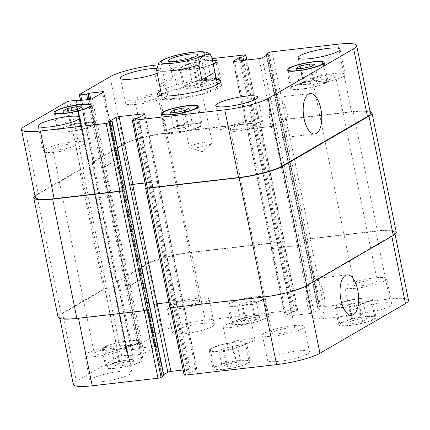 <?xml version="1.0" encoding="UTF-8"?>
<svg xmlns="http://www.w3.org/2000/svg" width="430" height="430" viewBox="0 0 430 430"><rect width="100%" height="100%" fill="white"/><g stroke="black" fill="none" stroke-linecap="round" stroke-linejoin="round"><path stroke-width="0.32" stroke-dasharray="2.15 1.61" d="M211.157 143.797A11.691 2 -11.5 0 0 211.839 143.33A11.691 2 -11.5 0 0 212.21 142.663A11.691 2 -11.5 0 0 200.358 143.034A11.691 2 -11.5 0 0 189.302 147.323A11.691 2 -11.5 0 0 189.904 147.791A11.691 2 -11.5 0 0 200.149 147.146A11.691 2 -11.5 0 0 211.157 143.797M198.096 65.435A14.857 2.542 -11.5 0 0 199.439 63.989A14.857 2.542 -11.5 0 0 184.373 64.462A14.857 2.542 -11.5 0 0 170.318 69.913A14.857 2.542 -11.5 0 0 181.987 70.063A14.857 2.542 -11.5 0 0 198.096 65.435M174.483 68.144A11.691 2 -11.5 0 0 173.424 69.284A11.691 2 -11.5 0 0 182.605 69.397A11.691 2 -11.5 0 0 195.279 65.758A11.691 2 -11.5 0 0 196.333 64.618A11.691 2 -11.5 0 0 187.152 64.505A11.691 2 -11.5 0 0 174.483 68.144M159.562 84.635L172.575 77.078L169.587 62.388L166.797 58.883L163.733 59.41M159.589 85.731C160.492 88.241 164.819 85.355 172.575 77.078M159.648 95.508A32.331 5.531 -11.5 0 0 158.149 97.728A32.331 5.531 -11.5 0 0 190.931 96.702A32.331 5.531 -11.5 0 0 221.514 84.834A32.331 5.531 -11.5 0 0 219.262 83.382M217.268 83.044A32.331 5.531 -11.5 0 0 188.727 85.866A32.331 5.531 -11.5 0 0 161.357 94.417M164.453 94.192A28.53 4.88 -11.5 0 0 161.874 96.97A28.53 4.88 -11.5 0 0 178.058 98.115A28.53 4.88 -11.5 0 0 217.784 85.591A28.53 4.88 -11.5 0 0 195.381 85.312A28.53 4.88 -11.5 0 0 164.453 94.192M160.605 90.746A32.331 5.531 168.5 0 1 187.98 82.189A32.331 5.531 168.5 0 1 216.521 79.373M323.93 294.109A20.366 9.073 83.5 0 0 313.207 278.758A20.366 9.073 83.5 0 0 306.515 300.022A20.366 9.073 83.5 0 0 317.851 319.221A20.366 9.073 83.5 0 0 323.93 294.109M287.036 112.778A20.366 9.073 83.5 0 0 276.313 97.427A20.366 9.073 83.5 0 0 269.621 118.691A20.366 9.073 83.5 0 0 280.957 137.89A20.366 9.073 83.5 0 0 287.036 112.778M224.369 351.176L233.753 349.176L237.72 346.876L232.302 346.569L222.917 348.574L218.951 350.875L224.369 351.176L227.642 367.241L237.021 365.242L233.753 349.176M237.021 365.242L240.988 362.941L237.72 346.876M240.988 362.941L235.57 362.64L232.302 346.569M235.57 362.64L226.185 364.64L222.917 348.574M226.185 364.64L222.224 366.94L218.951 350.875M222.224 366.94L227.642 367.241M117.229 349.939L126.614 347.94L130.58 345.639L125.157 345.338L115.778 347.338L111.811 349.638L117.229 349.939L120.497 366.011L129.881 364.006L126.614 347.94M129.881 364.006L133.848 361.705L130.58 345.639M133.848 361.705L128.43 361.404L125.157 345.338M128.43 361.404L119.045 363.404L115.778 347.338M119.045 363.404L115.079 365.704L111.811 349.638M115.079 365.704L120.497 366.011M242.998 306.074L252.383 304.075L256.344 301.774L250.926 301.473L241.542 303.473L237.58 305.773L242.998 306.074L246.266 322.145L255.651 320.14L252.383 304.075M255.651 320.14L259.613 317.84L256.344 301.774M259.613 317.84L254.195 317.539L250.926 301.473M254.195 317.539L244.815 319.538L241.542 303.473M244.815 319.538L240.848 321.839L237.58 305.773M240.848 321.839L246.266 322.145M350.138 307.31L359.523 305.311L363.484 303.005L358.066 302.704L348.687 304.703L344.72 307.009L350.138 307.31L353.406 323.376L362.791 321.377L359.523 305.311M362.791 321.377L366.758 319.076L363.484 303.005M366.758 319.076L361.34 318.775L358.066 302.704M361.34 318.775L351.955 320.775L348.687 304.703M351.955 320.775L347.988 323.075L344.72 307.009M347.988 323.075L353.406 323.376M136.589 343.522A17.829 3.048 -11.5 0 0 138.202 341.791A17.829 3.048 -11.5 0 0 120.12 342.355A17.829 3.048 -11.5 0 0 103.254 348.897A17.829 3.048 -11.5 0 0 117.256 349.074A17.829 3.048 -11.5 0 0 136.589 343.522M140.325 361.888A17.829 3.048 168.5 0 1 120.991 367.44A17.829 3.048 168.5 0 1 106.989 367.263A17.829 3.048 168.5 0 1 123.856 360.716A17.829 3.048 168.5 0 1 141.938 360.152A17.829 3.048 168.5 0 1 140.325 361.888M137.643 343.403A19.017 3.252 -11.5 0 0 139.363 341.554A19.017 3.252 -11.5 0 0 120.078 342.156A19.017 3.252 -11.5 0 0 102.093 349.133A19.017 3.252 -11.5 0 0 117.024 349.327A19.017 3.252 -11.5 0 0 137.643 343.403M141.379 361.764A19.017 3.252 -11.5 0 0 143.099 359.915A19.017 3.252 -11.5 0 0 123.813 360.517A19.017 3.252 -11.5 0 0 105.828 367.5A19.017 3.252 -11.5 0 0 120.76 367.688A19.017 3.252 -11.5 0 0 141.379 361.764M243.729 344.758A17.829 3.048 -11.5 0 0 245.342 343.022A17.829 3.048 -11.5 0 0 227.26 343.591A17.829 3.048 -11.5 0 0 210.399 350.133A17.829 3.048 -11.5 0 0 224.401 350.31A17.829 3.048 -11.5 0 0 243.729 344.758M247.465 363.119A17.829 3.048 168.5 0 1 228.136 368.671A17.829 3.048 168.5 0 1 214.135 368.494A17.829 3.048 168.5 0 1 230.996 361.952A17.829 3.048 168.5 0 1 249.077 361.388A17.829 3.048 168.5 0 1 247.465 363.119M244.783 344.634A19.017 3.252 -11.5 0 0 246.508 342.785A19.017 3.252 -11.5 0 0 227.223 343.393A19.017 3.252 -11.5 0 0 209.233 350.369A19.017 3.252 -11.5 0 0 224.17 350.558A19.017 3.252 -11.5 0 0 244.783 344.634M248.524 363.001A19.017 3.252 -11.5 0 0 250.244 361.146A19.017 3.252 -11.5 0 0 230.958 361.754A19.017 3.252 -11.5 0 0 212.968 368.73A19.017 3.252 -11.5 0 0 227.905 368.924A19.017 3.252 -11.5 0 0 248.524 363.001M369.494 300.892A17.829 3.048 -11.5 0 0 371.112 299.156A17.829 3.048 -11.5 0 0 353.03 299.726A17.829 3.048 -11.5 0 0 336.163 306.267A17.829 3.048 -11.5 0 0 350.165 306.445A17.829 3.048 -11.5 0 0 369.494 300.892M373.229 319.254A17.829 3.048 168.5 0 1 353.901 324.806A17.829 3.048 168.5 0 1 339.899 324.629A17.829 3.048 168.5 0 1 356.766 318.087A17.829 3.048 168.5 0 1 374.847 317.523A17.829 3.048 168.5 0 1 373.229 319.254M370.552 300.769A19.017 3.252 -11.5 0 0 372.272 298.92A19.017 3.252 -11.5 0 0 352.987 299.527A19.017 3.252 -11.5 0 0 334.997 306.504A19.017 3.252 -11.5 0 0 349.934 306.692A19.017 3.252 -11.5 0 0 370.552 300.769M374.288 319.135A19.017 3.252 -11.5 0 0 376.008 317.281A19.017 3.252 -11.5 0 0 356.723 317.888A19.017 3.252 -11.5 0 0 338.738 324.865A19.017 3.252 -11.5 0 0 353.67 325.053A19.017 3.252 -11.5 0 0 374.288 319.135M262.354 299.656A17.829 3.048 -11.5 0 0 263.966 297.925A17.829 3.048 -11.5 0 0 245.885 298.49A17.829 3.048 -11.5 0 0 229.023 305.031A17.829 3.048 -11.5 0 0 243.025 305.209A17.829 3.048 -11.5 0 0 262.354 299.656M266.089 318.023A17.829 3.048 168.5 0 1 246.761 323.575A17.829 3.048 168.5 0 1 232.759 323.398A17.829 3.048 168.5 0 1 249.626 316.851A17.829 3.048 168.5 0 1 267.702 316.286A17.829 3.048 168.5 0 1 266.089 318.023M263.413 299.538A19.017 3.252 -11.5 0 0 265.133 297.689A19.017 3.252 -11.5 0 0 245.847 298.291A19.017 3.252 -11.5 0 0 227.857 305.268A19.017 3.252 -11.5 0 0 242.794 305.461A19.017 3.252 -11.5 0 0 263.413 299.538M267.148 317.899A19.017 3.252 -11.5 0 0 268.868 316.05A19.017 3.252 -11.5 0 0 249.583 316.652A19.017 3.252 -11.5 0 0 231.593 323.634A19.017 3.252 -11.5 0 0 246.53 323.822A19.017 3.252 -11.5 0 0 267.148 317.899M207.201 301.226A21.398 3.66 -11.5 0 0 209.136 299.146A21.398 3.66 -11.5 0 0 187.442 299.823A21.398 3.66 -11.5 0 0 167.205 307.676A21.398 3.66 -11.5 0 0 184.008 307.885A21.398 3.66 -11.5 0 0 207.201 301.226M177.773 304.601A11.691 2 168.5 0 1 190.447 300.962A11.691 2 168.5 0 1 199.627 301.081A11.691 2 168.5 0 1 188.571 305.37A11.691 2 168.5 0 1 176.714 305.741A11.691 2 168.5 0 1 177.773 304.601M212.339 326.472A21.398 3.66 -11.5 0 0 214.274 324.392A21.398 3.66 -11.5 0 0 192.575 325.075A21.398 3.66 -11.5 0 0 172.339 332.922A21.398 3.66 -11.5 0 0 189.146 333.137A21.398 3.66 -11.5 0 0 212.339 326.472M389.962 306.09A21.398 3.66 -11.5 0 0 391.897 304.01A21.398 3.66 -11.5 0 0 370.203 304.693A21.398 3.66 -11.5 0 0 349.966 312.54A21.398 3.66 -11.5 0 0 366.769 312.755A21.398 3.66 -11.5 0 0 389.962 306.09M384.829 280.844A21.398 3.66 -11.5 0 0 386.763 278.764A21.398 3.66 -11.5 0 0 365.065 279.441A21.398 3.66 -11.5 0 0 344.828 287.294A21.398 3.66 -11.5 0 0 361.63 287.503A21.398 3.66 -11.5 0 0 384.829 280.844M355.4 284.219A11.691 2 168.5 0 1 368.069 280.58A11.691 2 168.5 0 1 377.25 280.699A11.691 2 168.5 0 1 366.193 284.988A11.691 2 168.5 0 1 354.341 285.359A11.691 2 168.5 0 1 355.4 284.219M302.424 328.692A21.398 3.66 -11.5 0 0 304.359 326.606A21.398 3.66 -11.5 0 0 282.661 327.289A21.398 3.66 -11.5 0 0 262.424 335.142A21.398 3.66 -11.5 0 0 279.226 335.352A21.398 3.66 -11.5 0 0 302.424 328.692M272.996 332.067A11.691 2 168.5 0 1 285.665 328.429A11.691 2 168.5 0 1 294.846 328.547A11.691 2 168.5 0 1 283.789 332.836A11.691 2 168.5 0 1 271.937 333.207A11.691 2 168.5 0 1 272.996 332.067M307.558 353.938A21.398 3.66 -11.5 0 0 309.492 351.858A21.398 3.66 -11.5 0 0 287.799 352.535A21.398 3.66 -11.5 0 0 267.562 360.388A21.398 3.66 -11.5 0 0 284.364 360.603A21.398 3.66 -11.5 0 0 307.558 353.938M129.935 374.32A21.398 3.66 -11.5 0 0 131.87 372.24A21.398 3.66 -11.5 0 0 110.177 372.923A21.398 3.66 -11.5 0 0 89.934 380.77A21.398 3.66 -11.5 0 0 106.742 380.985A21.398 3.66 -11.5 0 0 129.935 374.32M124.797 349.074A21.398 3.66 -11.5 0 0 126.732 346.994A21.398 3.66 -11.5 0 0 105.038 347.671A21.398 3.66 -11.5 0 0 84.801 355.524A21.398 3.66 -11.5 0 0 101.604 355.734A21.398 3.66 -11.5 0 0 124.797 349.074M95.369 352.45A11.691 2 168.5 0 1 108.043 348.811A11.691 2 168.5 0 1 117.223 348.929A11.691 2 168.5 0 1 106.167 353.218A11.691 2 168.5 0 1 94.31 353.589A11.691 2 168.5 0 1 95.369 352.45M408.5 300.339A33.282 5.692 -11.5 0 0 389.618 299L323.854 306.547A2.376 0.408 -11.5 0 0 320.758 307.359L317.926 309.046L319.979 309.095L313.991 312.572A2.376 0.408 168.5 0 1 310.895 313.384L286.369 316.195A2.376 0.408 168.5 0 1 285.02 316.104A2.376 0.408 168.5 0 1 285.235 315.867L291.217 312.395L294.754 311.626L297.501 310.03A2.376 0.408 -11.5 0 0 297.716 309.799A2.376 0.408 -11.5 0 0 296.367 309.702L205.228 320.162A33.282 5.692 -11.5 0 0 161.89 331.53L131.381 349.246A2.376 0.408 -11.5 0 0 131.166 349.477A2.376 0.408 -11.5 0 0 132.515 349.574L138.433 348.897L141.4 347.961L154.3 346.478A2.376 0.408 168.5 0 1 155.649 346.575A2.376 0.408 168.5 0 1 155.434 346.806L144.055 353.417A2.376 0.408 168.5 0 1 140.959 354.229L128.059 355.707L127.522 355.669L128.183 355.196L127.645 355.159L121.722 355.841A2.376 0.408 -11.5 0 0 118.626 356.653L76.346 381.2A33.282 5.692 -11.5 0 0 73.337 384.441M183.11 370.004L195.467 368.585A2.376 0.408 168.5 0 1 196.816 368.682A2.376 0.408 168.5 0 1 196.601 368.913L190.619 372.385L187.082 373.159L184.336 374.75A2.376 0.408 -11.5 0 0 184.121 374.981M163.792 375.68L161.771 375.777L163.685 374.627M253.603 340.936A14.265 2.44 -11.5 0 0 254.893 339.55A14.265 2.44 -11.5 0 0 240.429 340.001A14.265 2.44 -11.5 0 0 226.938 345.236A14.265 2.44 -11.5 0 0 238.145 345.376A14.265 2.44 -11.5 0 0 253.603 340.936M179.073 128.527L188.458 126.528L192.42 124.227L187.002 123.926L177.617 125.925L173.655 128.226L179.073 128.527L175.805 112.461M185.185 110.462L188.458 126.528M189.152 108.161L192.42 124.227M184.303 110.65L187.002 123.926M174.87 112.407L177.617 125.925M170.387 112.16L173.655 128.226M71.934 127.296L81.313 125.297L85.28 122.991L79.862 122.69L70.477 124.689L66.516 126.995L71.934 127.296L68.66 111.225M78.045 109.225L81.313 125.297M82.012 106.925L85.28 122.991M77.158 109.413L79.862 122.69M67.73 111.177L70.477 124.689M63.242 110.924L66.516 126.995M197.698 83.431L207.083 81.426L211.049 79.125L205.631 78.824L196.247 80.824L192.28 83.124L197.698 83.431L194.43 67.359L189.012 67.058L192.979 64.758L202.358 62.758L207.776 63.059L203.815 65.36L194.43 67.359M203.815 65.36L207.083 81.426M207.776 63.059L211.049 79.125M202.358 62.758L205.631 78.824M192.979 64.758L196.247 80.824M189.012 67.058L192.28 83.124M304.843 84.662L314.223 82.662L318.189 80.362L312.771 80.061L303.387 82.06L299.42 84.361L304.843 84.662L301.57 68.596M310.954 66.596L314.223 82.662M314.921 64.296L318.189 80.362M310.068 66.784L312.771 80.061M300.635 68.542L303.387 82.06M296.152 68.295L299.42 84.361M92.224 125.469A17.829 3.048 -11.5 0 0 93.837 123.732A17.829 3.048 -11.5 0 0 75.755 124.302A17.829 3.048 -11.5 0 0 58.889 130.844A17.829 3.048 -11.5 0 0 72.896 131.021A17.829 3.048 -11.5 0 0 92.224 125.469M93.278 125.345A19.017 3.252 -11.5 0 0 95.003 123.496A19.017 3.252 -11.5 0 0 75.718 124.103A19.017 3.252 -11.5 0 0 57.727 131.08A19.017 3.252 -11.5 0 0 72.665 131.268A19.017 3.252 -11.5 0 0 93.278 125.345M199.364 126.7A17.829 3.048 -11.5 0 0 200.977 124.969A17.829 3.048 -11.5 0 0 182.895 125.533A17.829 3.048 -11.5 0 0 166.034 132.075A17.829 3.048 -11.5 0 0 180.036 132.252A17.829 3.048 -11.5 0 0 199.364 126.7M200.423 126.581A19.017 3.252 -11.5 0 0 202.143 124.732A19.017 3.252 -11.5 0 0 182.857 125.334A19.017 3.252 -11.5 0 0 164.867 132.311A19.017 3.252 -11.5 0 0 179.804 132.505A19.017 3.252 -11.5 0 0 200.423 126.581M325.134 82.834A17.829 3.048 -11.5 0 0 326.746 81.103A17.829 3.048 -11.5 0 0 308.665 81.668A17.829 3.048 -11.5 0 0 291.798 88.209A17.829 3.048 -11.5 0 0 305.805 88.386A17.829 3.048 -11.5 0 0 325.134 82.834M326.187 82.716A19.017 3.252 -11.5 0 0 327.907 80.867A19.017 3.252 -11.5 0 0 308.622 81.469A19.017 3.252 -11.5 0 0 290.637 88.446A19.017 3.252 -11.5 0 0 305.569 88.639A19.017 3.252 -11.5 0 0 326.187 82.716M217.988 81.603A17.829 3.048 -11.5 0 0 219.601 79.867A17.829 3.048 -11.5 0 0 201.525 80.437A17.829 3.048 -11.5 0 0 184.658 86.978A17.829 3.048 -11.5 0 0 198.66 87.156A17.829 3.048 -11.5 0 0 217.988 81.603M212.468 60.436A17.829 3.048 -11.5 0 0 192.651 63.258A17.829 3.048 -11.5 0 0 180.923 68.612A17.829 3.048 -11.5 0 0 193.812 68.967A17.829 3.048 -11.5 0 0 213.156 63.812M219.047 81.48A19.017 3.252 -11.5 0 0 220.767 79.631A19.017 3.252 -11.5 0 0 201.482 80.233A19.017 3.252 -11.5 0 0 183.492 87.215A19.017 3.252 -11.5 0 0 198.429 87.403A19.017 3.252 -11.5 0 0 219.047 81.48M213.226 64.145A19.017 3.252 168.5 0 1 192.737 69.337A19.017 3.252 168.5 0 1 179.756 68.854A19.017 3.252 168.5 0 1 191.517 63.334A19.017 3.252 168.5 0 1 212.404 60.109M212.103 58.641L157.154 64.946M156.418 68.311A21.398 3.66 168.5 0 1 162.438 69.612A21.398 3.66 168.5 0 1 160.503 71.692A21.398 3.66 168.5 0 1 157.24 73.229M165.641 96.944A21.398 3.66 -11.5 0 0 167.576 94.858A21.398 3.66 -11.5 0 0 145.877 95.541A21.398 3.66 -11.5 0 0 125.641 103.394A21.398 3.66 -11.5 0 0 142.443 103.603A21.398 3.66 -11.5 0 0 165.641 96.944M136.213 100.319A11.691 2 -11.5 0 0 135.154 101.453A11.691 2 -11.5 0 0 147.006 101.082A11.691 2 -11.5 0 0 158.063 96.793A11.691 2 -11.5 0 0 148.882 96.68A11.691 2 -11.5 0 0 136.213 100.319M83.237 144.792A21.398 3.66 -11.5 0 0 85.172 142.706A21.398 3.66 -11.5 0 0 63.473 143.389A21.398 3.66 -11.5 0 0 43.236 151.236A21.398 3.66 -11.5 0 0 60.039 151.451A21.398 3.66 -11.5 0 0 83.237 144.792M53.809 148.167A11.691 2 -11.5 0 0 52.75 149.301A11.691 2 -11.5 0 0 64.602 148.93A11.691 2 -11.5 0 0 75.658 144.641A11.691 2 -11.5 0 0 66.478 144.528A11.691 2 -11.5 0 0 53.809 148.167M260.859 124.404A21.398 3.66 -11.5 0 0 262.794 122.324A21.398 3.66 -11.5 0 0 241.101 123.007A21.398 3.66 -11.5 0 0 220.864 130.854A21.398 3.66 -11.5 0 0 237.666 131.069A21.398 3.66 -11.5 0 0 260.859 124.404M231.431 127.785A11.691 2 -11.5 0 0 230.373 128.919A11.691 2 -11.5 0 0 242.23 128.548A11.691 2 -11.5 0 0 253.286 124.259A11.691 2 -11.5 0 0 244.106 124.146A11.691 2 -11.5 0 0 231.431 127.785M343.264 76.561A21.398 3.66 -11.5 0 0 345.199 74.476A21.398 3.66 -11.5 0 0 323.505 75.159A21.398 3.66 -11.5 0 0 303.268 83.006A21.398 3.66 -11.5 0 0 320.07 83.221A21.398 3.66 -11.5 0 0 343.264 76.561M313.835 79.937A11.691 2 -11.5 0 0 312.777 81.071A11.691 2 -11.5 0 0 324.634 80.7A11.691 2 -11.5 0 0 335.69 76.411A11.691 2 -11.5 0 0 326.51 76.298A11.691 2 -11.5 0 0 313.835 79.937M249.868 322.57A14.265 2.44 168.5 0 1 234.404 327.015A14.265 2.44 168.5 0 1 223.202 326.87A14.265 2.44 168.5 0 1 236.694 321.64A14.265 2.44 168.5 0 1 251.158 321.183A14.265 2.44 168.5 0 1 249.868 322.57M370.074 111.477A33.282 5.692 168.5 0 0 353.105 111.526L286.289 119.196A2.376 0.408 168.5 0 0 283.193 120.008L282.698 120.293A2.376 0.408 168.5 0 1 285.794 119.481L351.557 111.934A33.282 5.692 168.5 0 1 370.44 113.273M271.438 248.277L247.159 128.919A2.376 0.408 -11.5 0 1 247.374 128.688L247.175 128.801A2.376 0.408 -11.5 0 0 246.96 129.032A2.376 0.408 -11.5 0 0 248.309 129.129L272.84 126.312A2.376 0.408 -11.5 0 0 275.931 125.501L300.414 244.745A2.376 0.408 168.5 0 1 297.318 245.557L272.787 248.368A2.376 0.408 168.5 0 1 271.438 248.277A2.376 0.408 168.5 0 1 271.652 248.046L285.235 315.867M116.331 281.887A2.376 0.408 -11.5 0 0 117.68 281.983L118.739 281.86A2.376 0.408 -11.5 0 1 117.39 281.768A2.376 0.408 -11.5 0 1 117.605 281.537L148.113 263.821A33.282 5.692 -11.5 0 1 191.452 252.448L282.591 241.988A2.376 0.408 -11.5 0 1 283.94 242.085A2.376 0.408 -11.5 0 1 283.725 242.316L284.214 242.031A2.376 0.408 -11.5 0 0 284.429 241.8A2.376 0.408 -11.5 0 0 283.08 241.703L190.882 252.286A33.282 5.692 -11.5 0 0 147.549 263.654L116.546 281.655A2.376 0.408 -11.5 0 0 116.331 281.887L92.047 162.529A2.376 0.408 168.5 0 0 93.396 162.626L94.455 162.502A2.376 0.408 168.5 0 1 93.106 162.411A2.376 0.408 168.5 0 1 93.321 162.18L123.829 144.464A33.282 5.692 168.5 0 1 167.168 133.09L258.306 122.631A2.376 0.408 168.5 0 1 259.655 122.727A2.376 0.408 168.5 0 1 259.44 122.958L246.637 60.028M141.448 278.914L117.17 159.557A2.376 0.408 -11.5 0 1 116.955 159.788L105.57 166.394A2.376 0.408 -11.5 0 1 102.474 167.205L102.899 167.157A2.376 0.408 -11.5 0 0 105.995 166.346L117.374 159.74A2.376 0.408 -11.5 0 0 117.589 159.508A2.376 0.408 -11.5 0 0 116.24 159.412L115.82 159.46L140.099 278.817A2.376 0.408 168.5 0 1 141.448 278.914A2.376 0.408 168.5 0 1 141.233 279.145L129.855 285.751A2.376 0.408 168.5 0 1 126.759 286.563L127.183 286.514L140.959 354.229M35.276 197.37A33.282 5.692 168.5 0 1 38.286 194.134L80.566 169.581A2.376 0.408 168.5 0 1 83.662 168.77L69.886 101.061M168.813 302.44L181.492 300.984A2.376 0.408 168.5 0 1 182.841 301.081L158.562 181.723A2.376 0.408 -11.5 0 1 158.347 181.954L158.541 181.842A2.376 0.408 -11.5 0 0 158.756 181.611A2.376 0.408 -11.5 0 0 157.407 181.514L145.05 182.933M146.06 187.915A2.376 0.408 168.5 0 1 146.275 187.684L132.499 119.97M247.159 128.919A2.376 0.408 -11.5 0 0 248.508 129.016L273.034 126.2A2.376 0.408 -11.5 0 0 276.13 125.388M158.562 181.723A2.376 0.408 -11.5 0 0 157.213 181.632L145.066 183.024M34.948 195.752A33.282 5.692 168.5 0 1 36.738 194.537L79.512 169.705A2.376 0.408 168.5 0 1 82.608 168.893L83.662 168.77M117.17 159.557A2.376 0.408 -11.5 0 0 115.82 159.46M92.047 162.529A2.376 0.408 168.5 0 1 92.262 162.298L123.265 144.297A33.282 5.692 168.5 0 1 166.603 132.929L258.796 122.346A2.376 0.408 168.5 0 1 260.145 122.442A2.376 0.408 168.5 0 1 259.93 122.674L259.44 122.958M145.786 187.969L170.07 307.326L170.559 307.041A2.376 0.408 -11.5 0 0 170.345 307.273A2.376 0.408 -11.5 0 0 171.694 307.369L262.832 296.91A33.282 5.692 -11.5 0 0 306.171 285.536L391.714 235.866A33.282 5.692 -11.5 0 0 394.724 232.63A33.282 5.692 -11.5 0 0 375.841 231.292L310.078 238.838A2.376 0.408 -11.5 0 0 306.982 239.65L320.758 307.359M300.414 244.745L300.215 244.858A2.376 0.408 168.5 0 1 297.119 245.67L272.593 248.486A2.376 0.408 168.5 0 1 271.244 248.389A2.376 0.408 168.5 0 1 271.459 248.158M140.099 278.817L140.524 278.769A2.376 0.408 168.5 0 1 141.873 278.866A2.376 0.408 168.5 0 1 141.658 279.097L130.279 285.703A2.376 0.408 168.5 0 1 127.183 286.514M82.608 168.893L106.887 288.25L107.946 288.127A2.376 0.408 -11.5 0 0 104.85 288.938L62.57 313.491A33.282 5.692 -11.5 0 0 59.56 316.727A33.282 5.692 -11.5 0 0 78.443 318.066L144.206 310.519A2.376 0.408 -11.5 0 0 147.302 309.708M153.87 304.612L154.069 304.499A2.376 0.408 168.5 0 1 157.16 303.688L181.691 300.871A2.376 0.408 168.5 0 1 183.04 300.968A2.376 0.408 168.5 0 1 182.825 301.199L182.626 301.312A2.376 0.408 168.5 0 0 182.841 301.081M396.272 232.221A33.282 5.692 -11.5 0 0 377.389 230.883L310.567 238.553A2.376 0.408 -11.5 0 0 307.477 239.365L306.982 239.65M106.887 288.25A2.376 0.408 -11.5 0 0 103.797 289.062L61.022 313.895A33.282 5.692 -11.5 0 0 58.012 317.136M211.877 57.534A28.53 4.88 -11.5 0 0 169.587 62.388M351.557 111.934L337.781 44.22M285.794 119.481L272.018 51.767M282.698 120.293L268.922 52.578M272.84 126.312L259.064 58.598M275.931 125.501L262.155 57.787M248.309 129.129L234.533 61.415M247.175 128.801L233.474 61.447M258.306 122.631L244.53 54.922M167.168 133.09L153.392 65.382M123.829 144.464L110.053 76.75M93.321 162.18L79.545 94.466M94.455 162.502L81.797 100.287M117.374 159.74L103.598 92.025M116.24 159.412L102.646 92.579M105.995 166.346L92.219 98.631M102.899 167.157L89.123 99.443M80.566 169.581L66.79 101.872M38.286 194.134L24.51 126.42M157.407 181.514L143.808 114.686M158.541 181.842L144.765 114.133M375.841 231.292L389.618 299M391.714 235.866L391.8 236.306M310.078 238.838L323.854 306.547M300.215 244.858L313.991 312.572M297.119 245.67L310.895 313.384M272.593 248.486L286.369 316.195M282.591 241.988L296.367 309.702M283.725 242.316L297.501 310.03M191.452 252.448L205.228 320.162M148.113 263.821L161.89 331.53M117.605 281.537L131.381 349.246M118.739 281.86L132.515 349.574M140.524 278.769L154.3 346.478M141.658 279.097L155.434 346.806M130.279 285.703L144.055 353.417M104.85 288.938L118.626 356.653M107.946 288.127L121.722 355.841M62.57 313.491L76.346 381.2M181.691 300.871L195.467 368.585M182.825 301.199L196.601 368.913M170.559 307.041L184.336 374.75M306.171 285.536L306.257 285.971M135.246 118.374L187.082 373.159M136.487 118.051L188.319 372.832M137.541 117.927L189.377 372.713M138.782 117.605L190.619 372.385M158.347 181.954L182.626 301.312M157.213 181.632L181.492 300.984M110.053 121.05L161.857 375.686M110.478 121.034L162.314 375.815M111.531 120.916L163.368 375.696M36.738 194.537L61.022 313.895M79.512 169.705L103.797 289.062M75.809 100.378L127.645 355.159M76.341 100.91L128.097 355.293M75.798 100.937L127.608 355.578M76.223 100.926L128.059 355.707M102.474 167.205L126.759 286.563M105.57 166.394L129.855 285.751M116.955 159.788L141.233 279.145M90.778 99.142L141.4 347.961M89.526 99.389L140.164 348.284M88.994 99.459L139.675 348.569M87.715 99.604L138.433 348.897M93.396 162.626L117.68 281.983M92.262 162.298L116.546 281.655M123.265 144.297L147.549 263.654M166.603 132.929L190.882 252.286M258.796 122.346L283.08 241.703M259.93 122.674L284.214 242.031M243.633 60.372L294.754 311.626M242.359 60.517L293.513 311.949M241.305 60.641L292.459 312.072M240.026 60.786L291.217 312.395M247.374 128.688L271.652 248.046M248.508 129.016L272.787 248.368M273.034 126.2L297.318 245.557M268.143 54.314L319.979 309.095M267.761 54.535L319.522 308.966M266.793 55.099L318.469 309.084M266.175 54.175L318.012 308.955M283.193 120.008L307.477 239.365M286.289 119.196L310.567 238.553M353.105 111.526L377.389 230.883M189.904 147.791L202.138 151.774L211.839 143.33M199.439 63.989L197.569 54.809M170.318 69.913L168.452 60.732M212.21 142.663L196.333 64.618M189.302 147.323L173.424 69.284M221.514 84.834L220.767 81.162M158.149 97.728L157.401 94.057M217.784 85.591L217.558 84.474M161.874 96.97L161.648 95.847M317.851 319.221L351.681 315.34M313.207 278.758L347.037 274.872M280.957 137.89L314.787 134.01M276.313 97.427L310.148 93.546M103.254 348.897L106.989 367.263M138.202 341.791L141.938 360.152M102.093 349.133L105.828 367.5M139.363 341.554L143.099 359.915M210.399 350.133L214.135 368.494M245.342 343.022L249.077 361.388M209.233 350.369L212.968 368.73M246.508 342.785L250.244 361.146M336.163 306.267L339.899 324.629M371.112 299.156L374.847 317.523M334.997 306.504L338.738 324.865M372.272 298.92L376.008 317.281M229.023 305.031L232.759 323.398M263.966 297.925L267.702 316.286M227.857 305.268L231.593 323.634M265.133 297.689L268.868 316.05M214.274 324.392L209.136 299.146M172.339 332.922L167.205 307.676M391.897 304.01L386.763 278.764M349.966 312.54L344.828 287.294M309.492 351.858L304.359 326.606M267.562 360.388L262.424 335.142M131.87 372.24L126.732 346.994M89.934 380.77L84.801 355.524M55.379 113.59L58.889 130.844M90.327 106.479L93.837 123.732M53.992 112.719L57.727 131.08M91.262 105.135L95.003 123.496M162.524 114.821L166.034 132.075M197.467 107.715L200.977 124.969M161.132 113.95L164.867 132.311M198.407 106.366L202.143 124.732M288.288 70.955L291.798 88.209M323.236 63.85L326.746 81.103M286.901 70.085L290.637 88.446M324.172 62.5L327.907 80.867M180.923 68.612L184.658 86.978M216.091 62.613L219.601 79.867M179.756 68.854L183.492 87.215M217.032 61.27L220.767 79.631M167.576 94.858L162.438 69.612M125.641 103.394L120.507 78.142M199.627 301.081L158.063 96.793M176.714 305.741L135.154 101.453M85.172 142.706L80.034 117.46M43.236 151.236L38.103 125.99M117.223 348.929L75.658 144.641M94.31 353.589L52.75 149.301M262.794 122.324L257.661 97.078M220.864 130.854L215.726 105.608M294.846 328.547L253.286 124.259M271.937 333.207L230.373 128.919M345.199 74.476L340.065 49.23M303.268 83.006L298.13 57.76M377.25 280.699L335.69 76.411M354.341 285.359L312.777 81.071M254.893 339.55L251.158 321.183M226.938 345.236L223.202 326.87M233.184 61.318L246.96 129.032M246.89 59.996L259.655 122.727M80.496 100.437L93.106 162.411M103.813 91.794L117.589 159.508M144.98 113.896L158.756 181.611M394.724 232.63L395.052 234.248M271.244 248.389L285.02 316.104M283.94 242.085L297.716 309.799M117.39 281.768L131.166 349.477M141.873 278.866L155.649 346.575M59.56 316.727L59.926 318.522M183.04 300.968L196.816 368.682M170.345 307.273L170.43 307.703M161.771 375.777L109.935 120.997M128.183 355.196L76.449 100.899M127.522 355.669L75.685 100.889M284.429 241.8L260.145 122.442M320.065 309.003L268.229 54.223M317.926 309.046L266.315 55.373"/><path stroke-width="0.64" d="M196.225 56.255A14.857 2.542 168.5 0 1 180.122 60.883A14.857 2.542 168.5 0 1 168.452 60.732A14.857 2.542 168.5 0 1 182.503 55.282A14.857 2.542 168.5 0 1 197.569 54.809A14.857 2.542 168.5 0 1 196.225 56.255M201.853 79.781L198.864 65.091L200.267 58.706L203.605 55.857L207.142 54.148L210.888 55.228L211.877 57.534L214.866 72.224L201.853 79.781C211.839 82.463 216.387 80.657 215.5 74.352L214.866 72.224M163.733 59.41L158.976 62.447L156.574 69.945L161.648 95.847M161.357 94.417A32.331 5.531 -11.5 0 0 161.073 94.584A32.331 5.531 -11.5 0 0 159.648 95.508M219.262 83.382A32.331 5.531 -11.5 0 0 217.268 83.044M216.521 79.373A32.331 5.531 168.5 0 1 220.767 81.162A32.331 5.531 168.5 0 1 190.184 93.025A32.331 5.531 168.5 0 1 157.401 94.057A32.331 5.531 168.5 0 1 160.325 90.907A32.331 5.531 168.5 0 1 160.605 90.746M357.765 290.228A20.366 9.073 -96.5 0 1 351.681 315.34A20.366 9.073 -96.5 0 1 340.345 296.141A20.366 9.073 -96.5 0 1 347.037 274.872A20.366 9.073 -96.5 0 1 357.765 290.228M320.871 108.897A20.366 9.073 -96.5 0 1 314.787 134.01A20.366 9.073 -96.5 0 1 303.456 114.81A20.366 9.073 -96.5 0 1 310.148 93.546A20.366 9.073 -96.5 0 1 320.871 108.897M170.43 307.703L184.121 374.981A2.376 0.408 -11.5 0 0 185.47 375.078L276.608 364.618A33.282 5.692 -11.5 0 0 319.947 353.25L405.49 303.58A33.282 5.692 -11.5 0 0 408.5 300.339L395.052 234.248M163.685 374.627L167.845 372.213A2.376 0.408 168.5 0 1 170.936 371.402L183.11 370.004M59.926 318.522L73.337 384.441A33.282 5.692 -11.5 0 0 92.219 385.78L157.982 378.233A2.376 0.408 -11.5 0 0 161.078 377.422L163.792 375.68M185.185 110.462L175.805 112.461L170.387 112.16L174.349 109.86L183.734 107.855L189.152 108.161L185.185 110.462M183.734 107.855L184.303 110.65M174.349 109.86L174.87 112.407M78.045 109.225L68.66 111.225L63.242 110.924L67.209 108.623L76.594 106.624L82.012 106.925L78.045 109.225M76.594 106.624L77.158 109.413M67.209 108.623L67.73 111.177M310.954 66.596L301.57 68.596L296.152 68.295L300.118 65.994L309.503 63.989L314.921 64.296L310.954 66.596M309.503 63.989L310.068 66.784M300.118 65.994L300.635 68.542M88.489 107.108A17.829 3.048 -11.5 0 0 90.101 105.371A17.829 3.048 -11.5 0 0 72.02 105.936A17.829 3.048 -11.5 0 0 55.153 112.477A17.829 3.048 -11.5 0 0 69.16 112.655A17.829 3.048 -11.5 0 0 88.489 107.108M89.542 106.984A19.017 3.252 168.5 0 1 68.929 112.907A19.017 3.252 168.5 0 1 53.992 112.719A19.017 3.252 168.5 0 1 71.977 105.737A19.017 3.252 168.5 0 1 91.262 105.135A19.017 3.252 168.5 0 1 89.542 106.984M195.628 108.338A17.829 3.048 -11.5 0 0 197.241 106.602A17.829 3.048 -11.5 0 0 179.159 107.172A17.829 3.048 -11.5 0 0 162.298 113.713A17.829 3.048 -11.5 0 0 176.3 113.891A17.829 3.048 -11.5 0 0 195.628 108.338M196.687 108.22A19.017 3.252 168.5 0 1 176.069 114.138A19.017 3.252 168.5 0 1 161.132 113.95A19.017 3.252 168.5 0 1 179.122 106.973A19.017 3.252 168.5 0 1 198.407 106.366A19.017 3.252 168.5 0 1 196.687 108.22M321.398 64.473A17.829 3.048 -11.5 0 0 323.011 62.737A17.829 3.048 -11.5 0 0 304.929 63.307A17.829 3.048 -11.5 0 0 288.062 69.848A17.829 3.048 -11.5 0 0 302.064 70.025A17.829 3.048 -11.5 0 0 321.398 64.473M322.452 64.355A19.017 3.252 168.5 0 1 301.833 70.273A19.017 3.252 168.5 0 1 286.901 70.085A19.017 3.252 168.5 0 1 304.886 63.108A19.017 3.252 168.5 0 1 324.172 62.5A19.017 3.252 168.5 0 1 322.452 64.355M213.156 63.812A17.829 3.048 -11.5 0 0 214.253 63.237A17.829 3.048 -11.5 0 0 215.865 61.506A17.829 3.048 -11.5 0 0 212.468 60.436M212.404 60.109A19.017 3.252 168.5 0 1 217.032 61.27A19.017 3.252 168.5 0 1 215.312 63.119A19.017 3.252 168.5 0 1 213.226 64.145M157.154 64.946L153.392 65.382A33.282 5.692 -11.5 0 0 110.053 76.75L79.545 94.466A2.376 0.408 -11.5 0 0 79.33 94.697A2.376 0.408 -11.5 0 0 80.679 94.794L86.597 94.111L89.564 93.181L102.464 91.697A2.376 0.408 168.5 0 1 103.813 91.794A2.376 0.408 168.5 0 1 103.598 92.025L92.219 98.631A2.376 0.408 168.5 0 1 89.123 99.443L76.223 100.926L75.685 100.889L76.346 100.416L75.809 100.378L69.886 101.061A2.376 0.408 -11.5 0 0 66.79 101.872L24.51 126.42A33.282 5.692 -11.5 0 0 21.5 129.661A33.282 5.692 -11.5 0 0 40.382 130.999L106.145 123.453A2.376 0.408 -11.5 0 0 109.242 122.641L112.074 120.954L110.021 120.905L116.009 117.428A2.376 0.408 168.5 0 1 119.105 116.616L143.631 113.805A2.376 0.408 168.5 0 1 144.98 113.896A2.376 0.408 168.5 0 1 144.765 114.133L138.782 117.605L135.246 118.374L132.499 119.97A2.376 0.408 -11.5 0 0 132.284 120.201A2.376 0.408 -11.5 0 0 133.633 120.298L224.772 109.838A33.282 5.692 -11.5 0 0 268.11 98.47L353.654 48.8A33.282 5.692 -11.5 0 0 356.663 45.559A33.282 5.692 -11.5 0 0 337.781 44.22L272.018 51.767A2.376 0.408 -11.5 0 0 268.922 52.578L266.089 54.266L268.143 54.314L262.155 57.787A2.376 0.408 168.5 0 1 259.064 58.598L234.533 61.415A2.376 0.408 168.5 0 1 233.184 61.318A2.376 0.408 168.5 0 1 233.399 61.087L239.381 57.615L242.918 56.841L245.664 55.25A2.376 0.408 -11.5 0 0 245.879 55.018A2.376 0.408 -11.5 0 0 244.53 54.922L212.103 58.641M157.24 73.229A21.398 3.66 168.5 0 1 134.423 78.781A21.398 3.66 168.5 0 1 120.507 78.142A21.398 3.66 168.5 0 1 133.182 72.084A21.398 3.66 168.5 0 1 156.418 68.311M78.099 119.54A21.398 3.66 168.5 0 1 54.906 126.205A21.398 3.66 168.5 0 1 38.103 125.99A21.398 3.66 168.5 0 1 58.34 118.137A21.398 3.66 168.5 0 1 80.034 117.46A21.398 3.66 168.5 0 1 78.099 119.54M255.721 99.158A21.398 3.66 168.5 0 1 232.528 105.823A21.398 3.66 168.5 0 1 215.726 105.608A21.398 3.66 168.5 0 1 235.962 97.755A21.398 3.66 168.5 0 1 257.661 97.078A21.398 3.66 168.5 0 1 255.721 99.158M338.125 51.31A21.398 3.66 168.5 0 1 314.932 57.975A21.398 3.66 168.5 0 1 298.13 57.76A21.398 3.66 168.5 0 1 318.367 49.907A21.398 3.66 168.5 0 1 340.065 49.23A21.398 3.66 168.5 0 1 338.125 51.31M356.663 45.559L370.44 113.273A33.282 5.692 168.5 0 1 367.43 116.508L281.887 166.179A33.282 5.692 168.5 0 1 238.548 177.552L147.409 188.012A2.376 0.408 168.5 0 1 146.06 187.915L132.284 120.201M52.61 199.117L76.895 318.474A33.282 5.692 -11.5 0 1 58.012 317.136L33.728 197.778A33.282 5.692 168.5 0 0 52.61 199.117L119.432 191.447A2.376 0.408 168.5 0 0 122.523 190.635L123.018 190.35A2.376 0.408 168.5 0 1 119.922 191.162L54.159 198.708A33.282 5.692 168.5 0 1 35.276 197.37L21.5 129.661M145.05 182.933L132.881 184.33A2.376 0.408 -11.5 0 0 129.785 185.142L153.87 304.612A2.376 0.408 168.5 0 1 156.966 303.8L168.813 302.44M370.074 111.477A33.282 5.692 168.5 0 1 371.988 112.864A33.282 5.692 168.5 0 1 368.978 116.105L282.451 166.346A33.282 5.692 168.5 0 1 239.118 177.714L146.92 188.297A2.376 0.408 168.5 0 1 145.571 188.2A2.376 0.408 168.5 0 1 145.786 187.969L146.044 187.819M145.066 183.024L132.682 184.443A2.376 0.408 -11.5 0 0 129.586 185.255M33.728 197.778A33.282 5.692 168.5 0 1 34.948 195.752M145.571 188.2L169.855 307.558A2.376 0.408 -11.5 0 0 171.204 307.654L263.397 297.071A33.282 5.692 -11.5 0 0 306.735 285.703L393.262 235.463A33.282 5.692 -11.5 0 0 396.272 232.221L371.988 112.864M76.895 318.474L143.711 310.804A2.376 0.408 -11.5 0 0 146.807 309.992L147.302 309.708L161.078 377.422M173.79 63.124A22.349 3.822 -11.5 0 0 204.836 53.116A22.349 3.822 -11.5 0 0 170.409 57.066A22.349 3.822 -11.5 0 0 173.79 63.124M156.574 69.945A28.53 4.88 -11.5 0 0 172.451 70.574A28.53 4.88 -11.5 0 0 198.864 65.091M367.43 116.508L353.654 48.8M233.474 61.447L233.399 61.087M246.637 60.028L245.664 55.25M81.797 100.287L80.679 94.794M102.646 92.579L102.464 91.697M54.159 198.708L40.382 130.999M119.922 191.162L106.145 123.453M123.018 190.35L109.242 122.641M132.881 184.33L119.105 116.616M129.785 185.142L116.009 117.428M143.808 114.686L143.631 113.805M147.409 188.012L133.633 120.298M238.548 177.552L224.772 109.838M281.887 166.179L268.11 98.47M391.8 236.306L405.49 303.58M78.486 318.291L92.219 385.78M144.249 310.734L157.982 378.233M154.069 304.51L167.845 372.213M157.181 303.779L170.936 371.402M171.737 307.59L185.47 375.078M262.875 297.13L276.608 364.618M306.257 285.971L319.947 353.25M239.118 177.714L263.397 297.071M282.451 166.346L306.735 285.703M146.92 188.297L171.204 307.654M132.682 184.443L156.966 303.8M111.988 121.045L163.825 375.825M122.523 190.635L146.807 309.992M119.432 191.447L143.711 310.804M76.26 100.507L76.341 100.91M89.564 93.181L90.778 99.142M88.327 93.504L89.526 99.389M87.838 93.788L88.994 99.459M86.597 94.111L87.715 99.604M242.918 56.841L243.633 60.372M241.681 57.168L242.359 60.517M240.623 57.287L241.305 60.641M239.381 57.615L240.026 60.786M267.686 54.185L267.761 54.535M266.632 54.304L266.793 55.099M393.262 235.463L368.978 116.105M210.893 55.228C210.657 54.373 207.04 51.912 203.788 51.89C197.429 51.132 184.094 53.024 172.752 56.233L163.524 59.507M217.558 84.474L215.5 74.352M55.153 112.477L55.379 113.59M90.101 105.371L90.327 106.479M162.298 113.713L162.524 114.821M197.241 106.602L197.467 107.715M288.062 69.848L288.288 70.955M323.011 62.737L323.236 63.85M215.865 61.506L216.091 62.613M245.879 55.018L246.89 59.996M79.33 94.697L80.496 100.437M163.911 375.734L112.074 120.954M76.449 100.899L76.346 100.416M266.315 55.373L266.089 54.266"/></g></svg>
